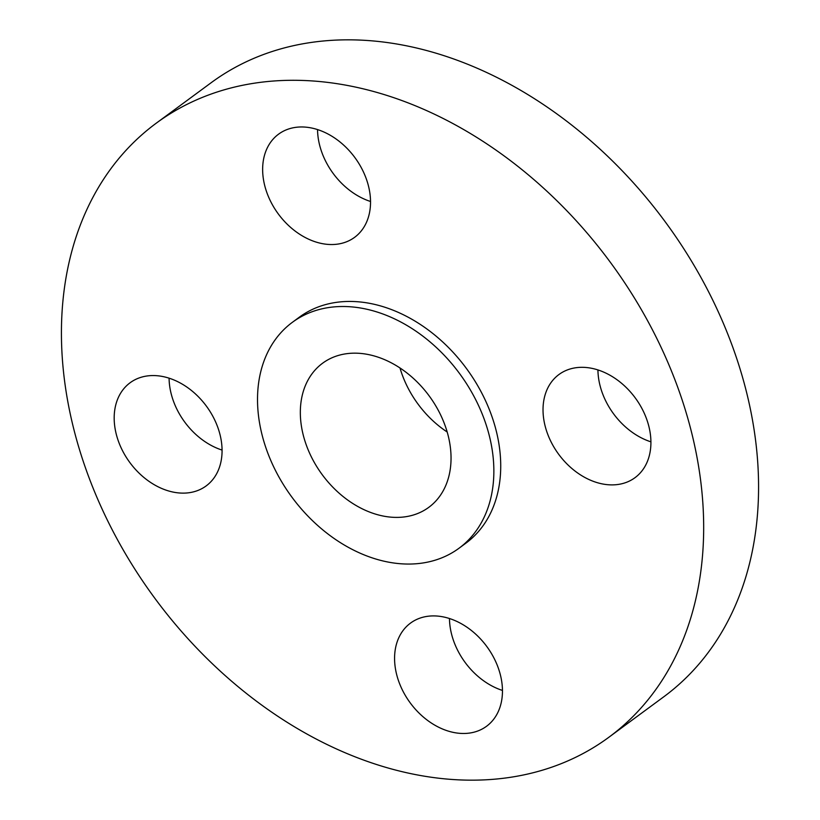 <?xml version="1.0" encoding="UTF-8"?>
<svg xmlns="http://www.w3.org/2000/svg" width="820" height="820" viewBox="0 0 820 820"><rect width="100%" height="100%" fill="white"/><g stroke="black" fill="none" stroke-linecap="round" stroke-linejoin="round"><path stroke-width="1.23" d="M449.473 618.516A64.083 47.55 -126.4 0 0 502.455 690.43M409.877 623.589A64.083 47.55 -126.4 0 0 410.553 703.324A64.083 47.55 -126.4 0 0 486.526 726.284A64.083 47.55 -126.4 0 0 487.152 725.813A64.083 47.55 -126.4 0 0 486.475 646.068A64.083 47.55 -126.4 0 0 410.502 623.108A64.083 47.55 -126.4 0 0 409.877 623.589M606.615 257.296A381.423 283.013 -126.4 0 0 156.292 123.154A381.423 283.013 -126.4 0 0 158.486 603.161A381.423 283.013 -126.4 0 0 608.809 737.303A381.423 283.013 -126.4 0 0 606.615 257.296M608.809 737.303L663.708 696.846A381.423 283.013 -126.4 0 0 661.514 216.839A381.423 283.013 -126.4 0 0 211.191 82.697L156.292 123.154M399.996 367.975A89.503 66.41 -126.4 0 0 418.907 405.275A89.503 66.41 -126.4 0 0 447.177 432.007M323.111 475.866A89.503 66.41 -126.4 0 0 428.778 507.344A89.503 66.41 -126.4 0 0 428.265 394.697A89.503 66.41 -126.4 0 0 322.598 363.219A89.503 66.41 -126.4 0 0 323.111 475.866M458.144 371.644A140.363 104.15 -126.4 0 0 292.422 322.28A140.363 104.15 -126.4 0 0 293.232 498.919A140.363 104.15 -126.4 0 0 458.954 548.283A140.363 104.15 -126.4 0 0 458.144 371.644M458.954 548.283L465.811 543.229A140.363 104.15 -126.4 0 0 465.012 366.581A140.363 104.15 -126.4 0 0 299.29 317.217L292.422 322.28M559.332 455.161A64.083 47.55 -126.4 0 0 634.987 477.691A64.083 47.55 -126.4 0 0 634.618 397.054A64.083 47.55 -126.4 0 0 558.963 374.514A64.083 47.55 -126.4 0 0 559.332 455.161M355.224 236.867A64.083 47.55 -126.4 0 0 354.547 157.122A64.083 47.55 -126.4 0 0 278.574 134.162A64.083 47.55 -126.4 0 0 277.949 134.634A64.083 47.55 -126.4 0 0 278.626 214.379A64.083 47.55 -126.4 0 0 354.599 237.339A64.083 47.55 -126.4 0 0 355.224 236.867M205.769 405.295A64.083 47.55 -126.4 0 0 130.113 382.755A64.083 47.55 -126.4 0 0 130.482 463.392A64.083 47.55 -126.4 0 0 206.138 485.932A64.083 47.55 -126.4 0 0 205.769 405.295M169.084 378.163A64.083 47.55 -126.4 0 0 185.381 422.946A64.083 47.55 -126.4 0 0 222.066 450.077M317.545 129.57A64.083 47.55 -126.4 0 0 370.527 201.484M597.934 369.922A64.083 47.55 -126.4 0 0 614.231 414.705A64.083 47.55 -126.4 0 0 650.916 441.836"/></g></svg>
